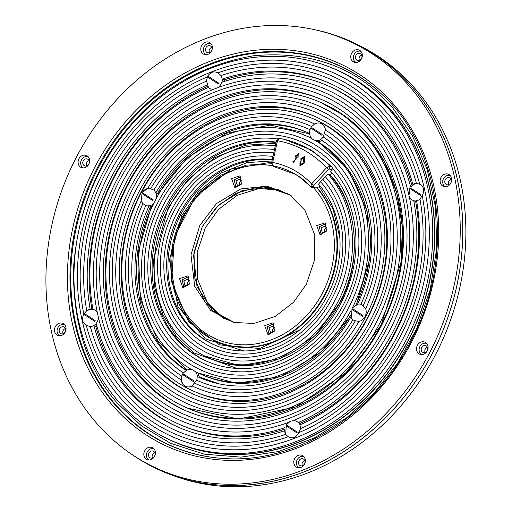 <?xml version="1.0" encoding="UTF-8"?>
<svg xmlns="http://www.w3.org/2000/svg" width="512" height="512" viewBox="0 0 512 512"><rect width="100%" height="100%" fill="white"/><g stroke="black" fill="none" stroke-linecap="round" stroke-linejoin="round"><path stroke-width="0.77" d="M370.797 319.731A155.635 133.965 113.5 0 1 181.555 392.896A155.635 133.965 113.5 0 1 135.923 190.189A155.635 133.965 113.5 0 1 325.165 117.024A155.635 133.965 113.5 0 1 370.797 319.731M130.579 187.245A162.72 140.064 -66.5 0 0 178.285 399.174A162.72 140.064 -66.5 0 0 376.141 322.682A162.72 140.064 -66.5 0 0 328.435 110.746A162.72 140.064 -66.5 0 0 130.579 187.245M392.832 108.064L379.181 94.144C346.842 64.096 305.101 51.283 253.971 55.706C202.758 64.435 161.069 88.198 128.909 126.995C96.576 164.262 78.118 211.123 73.517 267.578C72.749 324.134 87.456 369.44 117.651 403.501L141.459 425.837L170.547 443.27L204.269 454.176L240.986 457.126L278.496 451.552L314.458 437.926L346.848 417.67L374.317 392.742L397.331 363.622L416.48 329.024L430.08 290.042L436.698 248.723L435.629 207.61L427.13 169.235L412.314 135.648L392.832 108.064M206.88 85.037A187.891 161.728 -66.5 0 0 111.584 176.768A187.891 161.728 -66.5 0 0 90.17 309.242A8.966 7.718 113.5 0 0 89.786 309.318A8.966 7.718 113.5 0 0 86.739 310.707L83.776 314.131C81.606 319.226 82.451 322.963 86.298 325.35L90.33 326.669A8.966 7.718 113.5 0 0 93.818 325.459A187.891 161.728 -66.5 0 0 178.323 427.219A187.891 161.728 -66.5 0 0 284.672 430.746M284.704 430.739A8.966 7.718 113.5 0 0 285.651 434.4L288.262 436.742C292.294 438.899 295.597 437.901 298.17 433.747L300.557 428.634A8.966 7.718 113.5 0 0 299.84 424.883A187.891 161.728 -66.5 0 0 416.557 200.678A8.966 7.718 113.5 0 0 419.987 199.219L422.221 195.475C424.89 190.598 424.051 186.861 419.693 184.256L416.39 183.251A8.966 7.718 113.5 0 0 415.475 183.398A8.966 7.718 113.5 0 0 412.902 184.467M103.213 172.147A198.989 171.277 -66.5 0 0 161.555 431.322A198.989 171.277 -66.5 0 0 403.507 337.773A198.989 171.277 -66.5 0 0 345.165 78.605A198.989 171.277 -66.5 0 0 103.213 172.147M412.896 184.448A187.891 161.728 -66.5 0 0 328.397 82.707A187.891 161.728 -66.5 0 0 222.022 79.187A8.966 7.718 113.5 0 0 221.069 75.526L217.734 72.864C214.208 70.931 210.918 71.936 207.859 75.878L206.163 81.286M86.733 310.682A191.904 165.178 113.5 0 1 108.557 175.098A191.904 165.178 113.5 0 1 206.131 81.299M408.288 192.397L409.395 197.299A180.858 155.674 -66.5 0 1 389.824 330.227A180.858 155.674 -66.5 0 1 293.139 420.621L290.33 421.312L288.563 422.387M206.221 80.083L208.48 87.398A8.966 7.718 113.5 0 0 213.581 89.299A180.858 155.674 -66.5 0 0 116.896 179.693A180.858 155.674 -66.5 0 0 97.331 312.621L98.432 317.523A180.858 155.674 -66.5 0 0 288.486 422.419M384.48 327.277A173.766 149.568 113.5 0 1 173.19 408.966A173.766 149.568 113.5 0 1 122.24 182.643A173.766 149.568 113.5 0 1 333.53 100.954A173.766 149.568 113.5 0 1 384.48 327.277M157.946 202.336A126.451 108.845 -66.5 0 0 195.021 367.034A126.451 108.845 -66.5 0 0 348.774 307.59A126.451 108.845 -66.5 0 0 311.699 142.886A126.451 108.845 -66.5 0 0 157.946 202.336M332.512 168.493L331.923 169.747L329.677 168.979L329.824 166.17L331.91 166.886L332.512 168.493A119.366 102.746 113.5 0 1 343.43 304.64A119.366 102.746 113.5 0 1 198.291 360.755A119.366 102.746 113.5 0 1 163.29 205.286A119.366 102.746 113.5 0 1 277.382 138.925M274.49 149.574A108.32 93.235 -66.5 0 0 171.629 209.882A108.32 93.235 -66.5 0 0 203.386 350.963A108.32 93.235 -66.5 0 0 335.091 300.038A108.32 93.235 -66.5 0 0 325.427 176.762M271.994 160.947L246.938 162.611L221.171 173.043L198.522 191.546L181.882 215.322L169.453 259.834L177.875 306.458L205.382 338.912L244.064 350.95M272.211 159.962A98.035 84.384 -66.5 0 0 180.691 214.726A98.035 84.384 -66.5 0 0 214.861 345.12M172.339 440.954L174.125 441.734A202.874 174.624 -66.5 0 0 408.224 340.166A202.874 174.624 -66.5 0 0 336.166 69.747L334.381 68.966A202.874 174.624 -66.5 0 0 100.282 170.534A202.874 174.624 -66.5 0 0 172.339 440.954A202.874 174.624 -66.5 0 0 406.438 339.392A202.874 174.624 -66.5 0 0 334.381 68.966M326.586 65.83A203.002 174.733 113.5 0 1 408.416 340.262A203.002 174.733 113.5 0 1 164.73 437.382M208.122 77.312L208.582 76.531L218.752 83.174L218.291 83.955L208.122 77.312M213.581 89.299L218.157 87.533A8.966 7.718 113.5 0 0 220.275 85.254A8.966 7.718 113.5 0 0 221.638 82.31A184.87 159.123 -66.5 0 1 327.187 85.472L329.069 86.291A184.87 159.123 113.5 0 1 411.872 185.178M410.227 188.781L410.694 188L420.864 194.65L420.403 195.424L410.227 188.781M413.754 200.602L415.712 201.843A184.87 159.123 113.5 0 1 300.493 423.181L298.227 422.534A184.87 159.123 -66.5 0 0 413.754 200.602A8.966 7.718 113.5 0 1 409.408 197.325A8.966 7.718 113.5 0 1 409.395 197.299L409.325 197.184M297.286 432.038L296.826 432.819L286.65 426.176L287.11 425.395L297.286 432.038M293.139 420.621A8.966 7.718 113.5 0 1 298.227 422.534M95.174 320.57L94.714 321.344L84.538 314.701L85.005 313.92L95.174 320.57M98.432 317.523A8.966 7.718 113.5 0 1 96.698 322.643A8.966 7.718 113.5 0 1 96.134 323.405A184.87 159.123 -66.5 0 0 179.533 424.448A184.87 159.123 -66.5 0 0 285.024 427.635M208.493 87.392A184.87 159.123 -66.5 0 0 113.869 178.022A184.87 159.123 -66.5 0 0 92.966 309.325A8.966 7.718 113.5 0 1 97.331 312.621M90.17 309.242L93.139 309.318M186.778 407.821L188.653 408.634A166.726 143.514 -66.5 0 0 381.043 325.165A166.726 143.514 -66.5 0 0 321.824 102.925L319.949 102.106A166.726 143.514 -66.5 0 0 127.552 185.574A166.726 143.514 -66.5 0 0 186.778 407.821A166.726 143.514 -66.5 0 0 379.168 324.346A166.726 143.514 -66.5 0 0 319.949 102.106M320.653 102.413L344.915 116.083L366.413 135.68L384.294 161.613L396.672 192.685L402.368 226.931L401.107 261.92L381.05 325.171L346.144 372.525L295.571 406.976L238.592 419.034L187.494 408.128M142.477 193.882L142.944 193.101L153.114 199.75L152.653 200.525L142.477 193.882M152.147 206.598L150.573 206.784L149.152 205.715A8.966 7.718 113.5 0 1 145.766 205.638L142.918 203.59L141.088 201.222L142.208 192.39L147.706 188.499L150.598 188.826L153.875 190.074A8.966 7.718 113.5 0 1 155.808 192.928L157.606 193.267L158.362 194.688M314.579 123.994L311.674 126.554L310.394 128.608C308.89 132.422 309.389 135.763 311.891 138.611L311.955 138.656A130.304 112.16 -66.5 0 0 305.402 135.501A130.304 112.16 -66.5 0 0 155.974 198.963A8.966 7.718 113.5 0 1 154.637 201.824A8.966 7.718 113.5 0 1 154.125 202.515A130.304 112.16 -66.5 0 0 191.738 369.6A8.966 7.718 113.5 0 1 194.765 371.264A130.304 112.16 -66.5 0 0 201.325 374.419A130.304 112.16 -66.5 0 0 350.637 311.162M311.526 128.525L311.987 127.744L322.163 134.387L321.702 135.168L311.526 128.525M310.394 128.608L310.042 129.69M311.904 138.611L311.955 138.656A8.966 7.718 113.5 0 0 314.982 140.326L318.189 141.728L348.186 169.261L367.117 211.136L369.491 259.686L356.416 304.55M324.243 133.485L323.296 137.005A8.966 7.718 113.5 0 1 320.486 139.469A133.888 115.245 -66.5 0 1 357.568 304.211A8.966 7.718 113.5 0 1 360.954 304.282L363.078 306.016A141.043 121.402 -66.5 0 0 324.243 133.485L325.402 129.965A8.966 7.718 113.5 0 0 316.774 123.142L313.92 124.365M352.288 309.6L352.749 308.819L362.925 315.469L362.464 316.25L352.288 309.6M355.398 320.781L352.845 319.853A8.966 7.718 113.5 0 1 351.469 318.144A8.966 7.718 113.5 0 1 350.912 316.992A133.888 115.245 -66.5 0 1 199.891 377.709A133.888 115.245 -66.5 0 1 197.12 376.454A8.966 7.718 113.5 0 1 196.678 380.23L194.323 383.053A141.043 121.402 -66.5 0 0 355.398 320.781L359.014 321.421A8.966 7.718 113.5 0 0 364.442 317.542A8.966 7.718 113.5 0 0 365.638 308.704L363.078 306.016M193.875 380.826L193.414 381.606L183.245 374.957L183.706 374.182L193.875 380.826M350.541 315.808L321.453 351.738L280.909 376.461L236.646 383.347L197.85 372.896L199.334 376.986L199.034 377.299L197.12 376.454M275.866 143.328L245.389 145.235L214.496 157.798L187.654 179.885L168.198 207.776L153.491 259.936L154.893 288.224L162.874 314.656L176.454 336.659L193.811 352.864L236.96 368.448M276.045 142.49A116.051 99.891 -66.5 0 0 167.174 207.264A116.051 99.891 -66.5 0 0 207.706 361.658M275.315 145.818A112.192 96.563 -66.5 0 0 168.71 208.269A112.192 96.563 -66.5 0 0 208.557 357.818L210.336 358.592A112.192 96.563 -66.5 0 0 339.789 302.426A112.192 96.563 -66.5 0 0 329.978 174.97L330.189 174.925C357.254 202.509 363.098 262.035 340 302.528L315.283 335.603L279.808 358.733L239.77 365.651L204.25 355.795M320.698 181.862A101.235 87.136 113.5 0 1 329.747 297.088A101.235 87.136 113.5 0 1 206.656 344.678A101.235 87.136 113.5 0 1 176.973 212.832A101.235 87.136 113.5 0 1 272.979 156.454M208.557 357.818A112.192 96.563 -66.5 0 0 338.016 301.651A112.192 96.563 -66.5 0 0 328.006 173.978L329.978 174.97M272.301 159.558A98.035 84.384 -66.5 0 0 179.386 214.163A98.035 84.384 -66.5 0 0 214.208 344.838A98.035 84.384 -66.5 0 0 327.334 295.763A98.035 84.384 -66.5 0 0 318.566 184.166L322.662 179.11L328.006 173.978M276.141 142.067A116.051 99.891 -66.5 0 0 165.792 206.662A116.051 99.891 -66.5 0 0 207.014 361.357A116.051 99.891 -66.5 0 0 340.928 303.258A116.051 99.891 -66.5 0 0 330.586 171.194L331.923 169.747M365.594 316.864A148.742 128.032 -66.5 0 0 312.762 118.592A148.742 128.032 -66.5 0 0 141.126 193.056A148.742 128.032 -66.5 0 0 193.958 391.328A148.742 128.032 -66.5 0 0 365.594 316.864M193.958 391.328L195.84 392.147A148.742 128.032 -66.5 0 0 367.475 317.683A148.742 128.032 -66.5 0 0 314.643 119.411L312.762 118.592M193.754 394.368A151.616 130.502 113.5 0 1 140.838 192.685A151.616 130.502 113.5 0 1 314.848 116.371M138.957 191.866A151.616 130.502 -66.5 0 0 192.813 393.965A151.616 130.502 -66.5 0 0 367.763 318.061A151.616 130.502 -66.5 0 0 313.914 115.962A151.616 130.502 -66.5 0 0 138.957 191.866M322.093 99.744A169.76 146.118 -66.5 0 0 127.149 185.133A169.76 146.118 -66.5 0 0 186.509 411.002M125.267 184.314A169.76 146.118 -66.5 0 0 185.568 410.592A169.76 146.118 -66.5 0 0 381.453 325.606A169.76 146.118 -66.5 0 0 321.158 99.328A169.76 146.118 -66.5 0 0 125.267 184.314M207.622 86.362A187.891 161.728 -66.5 0 0 113.466 177.587A187.891 161.728 -66.5 0 0 91.885 309.139M301.12 159.507L300.352 164.8L303.123 162.784L303.974 157.523L301.12 159.507M304.064 157.568L301.312 159.59L300.448 164.832M300.026 159.309L304.39 156.518L304.154 162.982L299.91 165.869L300.026 159.309M304.486 156.563L304.346 163.066L300.006 165.907M361.152 47.226A234.253 201.632 -66.5 0 0 318.253 30.528A234.253 201.632 -66.5 0 0 68.224 174.317A234.253 201.632 -66.5 0 0 133.21 455.322A234.253 201.632 -66.5 0 0 145.005 462.451A234.253 201.632 -66.5 0 0 429.83 352.326A234.253 201.632 -66.5 0 0 361.152 47.226M133.21 455.322L135.168 456.614A234.656 201.978 -66.5 0 0 146.982 463.75A234.656 201.978 -66.5 0 0 432.301 353.44A234.656 201.978 -66.5 0 0 363.501 47.814A234.656 201.978 -66.5 0 0 320.531 31.085L318.253 30.528M427.238 350.893A6.547 5.638 113.5 0 1 419.68 354.17A6.547 5.638 113.5 0 1 417.35 345.44A6.547 5.638 113.5 0 1 424.909 342.163A6.547 5.638 113.5 0 1 427.238 350.893M424.915 342.17A6.547 5.638 -66.5 0 0 417.37 345.453A6.547 5.638 -66.5 0 0 419.686 354.176M152.237 447.597A6.547 5.638 -66.5 0 0 144.685 450.874A6.547 5.638 113.5 0 1 152.23 447.59A6.547 5.638 113.5 0 1 154.554 456.32A6.547 5.638 113.5 0 1 146.995 459.597A6.547 5.638 113.5 0 1 144.672 450.867A6.547 5.638 -66.5 0 0 147.008 459.603M62.886 323.386A6.547 5.638 -66.5 0 0 55.341 326.669A6.547 5.638 113.5 0 1 62.88 323.379A6.547 5.638 113.5 0 1 65.203 332.109A6.547 5.638 113.5 0 1 57.651 335.392A6.547 5.638 113.5 0 1 55.322 326.662A6.547 5.638 -66.5 0 0 57.658 335.392M448.518 174.291A6.547 5.638 -66.5 0 0 440.966 177.574A6.547 5.638 113.5 0 1 448.512 174.285A6.547 5.638 113.5 0 1 450.835 183.014A6.547 5.638 113.5 0 1 443.277 186.298A6.547 5.638 113.5 0 1 440.954 177.568A6.547 5.638 -66.5 0 0 443.29 186.298M304.512 464.102A6.547 5.638 113.5 0 1 296.954 467.379A6.547 5.638 113.5 0 1 294.63 458.65A6.547 5.638 113.5 0 1 302.189 455.373A6.547 5.638 113.5 0 1 304.512 464.102M302.195 455.373A6.547 5.638 -66.5 0 0 294.643 458.656A6.547 5.638 -66.5 0 0 296.966 467.379M211.526 51.027A6.547 5.638 113.5 0 1 203.968 54.304A6.547 5.638 113.5 0 1 201.645 45.574A6.547 5.638 113.5 0 1 209.203 42.298A6.547 5.638 113.5 0 1 211.526 51.027M209.21 42.304A6.547 5.638 -66.5 0 0 201.658 45.587A6.547 5.638 -66.5 0 0 203.981 54.31M361.485 58.81A6.547 5.638 113.5 0 1 353.926 62.086A6.547 5.638 113.5 0 1 351.603 53.357A6.547 5.638 113.5 0 1 359.162 50.08A6.547 5.638 113.5 0 1 361.485 58.81M359.168 50.08A6.547 5.638 -66.5 0 0 351.616 53.363A6.547 5.638 -66.5 0 0 353.939 62.093M88.806 164.237A6.547 5.638 113.5 0 1 81.248 167.514A6.547 5.638 113.5 0 1 78.918 158.784A6.547 5.638 113.5 0 1 86.477 155.507A6.547 5.638 113.5 0 1 88.806 164.237M86.483 155.507A6.547 5.638 -66.5 0 0 78.938 158.79A6.547 5.638 -66.5 0 0 81.254 167.514M426.675 343.469A6.067 5.222 -66.5 0 0 419.878 346.586A6.067 5.222 -66.5 0 0 421.837 354.579M153.99 448.89A6.067 5.222 -66.5 0 0 147.2 452.013A6.067 5.222 -66.5 0 0 149.152 460M64.64 324.685A6.067 5.222 -66.5 0 0 57.85 327.802A6.067 5.222 -66.5 0 0 59.802 335.795M450.272 175.59A6.067 5.222 -66.5 0 0 443.482 178.707A6.067 5.222 -66.5 0 0 445.434 186.701M303.949 456.672A6.067 5.222 -66.5 0 0 297.158 459.795A6.067 5.222 -66.5 0 0 299.11 467.782M210.963 43.603A6.067 5.222 -66.5 0 0 204.173 46.72A6.067 5.222 -66.5 0 0 206.125 54.714M360.922 51.379A6.067 5.222 -66.5 0 0 354.131 54.502A6.067 5.222 -66.5 0 0 356.083 62.49M88.243 156.806A6.067 5.222 -66.5 0 0 81.446 159.93A6.067 5.222 -66.5 0 0 83.398 167.917M130.413 453.44A234.72 202.029 -66.5 0 0 172.602 475.354L175.981 476.557A234.47 201.818 -66.5 0 0 435.45 354.79A234.47 201.818 -66.5 0 0 362.931 47.386L359.75 45.734A234.72 202.029 -66.5 0 0 314.97 29.766M172.602 475.354A234.72 202.029 -66.5 0 0 432.346 353.459A234.72 202.029 -66.5 0 0 359.75 45.734M421.67 347.571A3.693 3.181 -66.5 0 0 423.245 352.595A3.693 3.181 -66.5 0 0 427.245 350.65A3.693 3.181 -66.5 0 0 426.182 345.85A3.693 3.181 -66.5 0 0 421.67 347.571M425.222 352.512A3.322 2.861 113.5 0 1 425.242 349.158A3.322 2.861 113.5 0 1 427.469 347.354M148.986 452.998A3.693 3.181 -66.5 0 0 150.566 458.022A3.693 3.181 -66.5 0 0 154.56 456.077A3.693 3.181 -66.5 0 0 153.504 451.277A3.693 3.181 -66.5 0 0 148.986 452.998M152.544 457.939A3.322 2.861 113.5 0 1 152.557 454.586A3.322 2.861 113.5 0 1 154.79 452.781M59.642 328.794A3.693 3.181 -66.5 0 0 61.216 333.811A3.693 3.181 -66.5 0 0 65.216 331.866A3.693 3.181 -66.5 0 0 64.154 327.066A3.693 3.181 -66.5 0 0 59.642 328.794M63.194 333.728A3.322 2.861 113.5 0 1 63.206 330.381A3.322 2.861 113.5 0 1 65.44 328.576M445.267 179.693A3.693 3.181 -66.5 0 0 446.848 184.717A3.693 3.181 -66.5 0 0 450.842 182.771A3.693 3.181 -66.5 0 0 449.786 177.971A3.693 3.181 -66.5 0 0 445.267 179.693M448.826 184.634A3.322 2.861 113.5 0 1 448.838 181.286A3.322 2.861 113.5 0 1 451.072 179.482M298.944 460.781A3.693 3.181 -66.5 0 0 300.525 465.805A3.693 3.181 -66.5 0 0 304.518 463.853A3.693 3.181 -66.5 0 0 303.462 459.053A3.693 3.181 -66.5 0 0 298.944 460.781M302.502 465.715A3.322 2.861 113.5 0 1 302.515 462.368A3.322 2.861 113.5 0 1 304.749 460.563M205.958 47.706A3.693 3.181 -66.5 0 0 207.539 52.73A3.693 3.181 -66.5 0 0 211.539 50.784A3.693 3.181 -66.5 0 0 210.477 45.984A3.693 3.181 -66.5 0 0 205.958 47.706M209.517 52.646A3.322 2.861 113.5 0 1 209.53 49.293A3.322 2.861 113.5 0 1 211.763 47.488M355.917 55.488A3.693 3.181 -66.5 0 0 357.498 60.512A3.693 3.181 -66.5 0 0 361.491 58.56A3.693 3.181 -66.5 0 0 360.435 53.766A3.693 3.181 -66.5 0 0 355.917 55.488M359.475 60.429A3.322 2.861 113.5 0 1 359.488 57.075A3.322 2.861 113.5 0 1 361.722 55.27M83.238 160.915A3.693 3.181 -66.5 0 0 84.813 165.939A3.693 3.181 -66.5 0 0 88.813 163.987A3.693 3.181 -66.5 0 0 87.75 159.187A3.693 3.181 -66.5 0 0 83.238 160.915M86.79 165.85A3.322 2.861 113.5 0 1 86.81 162.502A3.322 2.861 113.5 0 1 89.037 160.698M274.451 166.842L272.589 165.658L274.451 166.842L295.072 174.17L298.944 176.467M317.005 187.654L316.454 187.462A93.907 80.826 113.5 0 1 324.794 294.291A93.907 80.826 113.5 0 1 205.888 335.584L206.291 335.846A93.99 80.902 -66.5 0 0 325.299 294.522A93.99 80.902 -66.5 0 0 317.005 187.654L319.29 186.688L333.165 209.242L339.866 237.958M189.421 284.09L182.822 287.674L179.533 278.637L187.968 275.853L189.421 284.09M188.864 276.659L182.061 279.782L184.026 287.776M274.566 331.053L267.962 334.637L264.678 325.594L273.114 322.81L274.566 331.053M274.003 323.622L267.206 326.739L269.165 334.733M326.624 231.04L320.026 234.63L316.736 225.587L325.178 222.803L326.624 231.04M326.067 223.616L319.27 226.733L321.229 234.726M241.478 184.083L234.88 187.667L231.59 178.63L240.032 175.84L241.478 184.083M240.922 176.653L234.125 179.77L236.083 187.77M306.362 284.23L293.555 302.272L275.322 316.365L254.042 323.443L233.427 322.458L210.688 310.451L194.714 286.394L190.995 254.867L199.795 225.446L216.474 203.59L240.787 188.947L267.078 186.163L289.216 194.4L305.03 210.381L314.317 233.888L314.413 260.378L306.362 284.23M290.189 195.059L268.237 187.386L242.362 190.496L218.579 205.075L202.259 226.56L193.549 255.469L196.992 286.528L212.442 310.483L234.586 322.726M184.934 285.581L185.427 285.792L189.427 283.84L188.365 279.046L183.853 280.768L184.934 285.581M189.651 280.55L187.424 282.355L187.405 285.709M268.998 327.725L270.573 332.749L274.573 330.803L273.51 326.003L268.998 327.725M274.797 327.514L272.563 329.312L272.55 332.666M322.138 232.531L322.63 232.742L326.63 230.797L325.574 225.997L321.056 227.718L322.138 232.531M326.854 227.501L324.627 229.306L324.614 232.659M235.91 180.762L237.491 185.779L241.485 183.834L240.429 179.034L235.91 180.762M241.715 180.544L239.482 182.349L239.469 185.696M279.93 190.15L259.046 188.518L237.261 195.277L218.47 209.466L205.318 227.866L197.19 252.237L197.6 279.258L207.539 302.918L223.994 318.554M291.315 195.859L278.24 189.581L257.062 187.315L235.661 193.37L216.634 207.014L202.31 226.586L193.971 252.454L194.867 278.829L204.851 301.728L222.432 317.709L235.93 323.008M312.621 187.962L310.912 186.726L313.382 186.573L314.931 187.597M272.576 165.645A91.898 79.098 -66.5 0 0 183.738 216.595A91.898 79.098 -66.5 0 0 210.682 336.288A91.898 79.098 -66.5 0 0 322.419 293.082A91.898 79.098 -66.5 0 0 314.163 188.429L314.899 187.635L312.378 187.731M314.163 188.429L316.454 187.462M320.038 185.882L319.29 186.688M330.189 174.925L332.058 172.902M197.85 372.896L197.472 372.525M201.325 374.419L203.085 375.187A130.304 112.16 -66.5 0 0 350.458 315.411M356.051 304.704A130.304 112.16 -66.5 0 0 317.664 141.632M299.155 133.037L311.373 138.035M311.654 138.368A130.304 112.16 -66.5 0 0 307.162 136.269L305.402 135.501M318.189 141.728L322.317 140.736L322.374 140.358M191.686 369.542C189.325 368.557 186.419 369.869 182.97 373.466L181.754 376.122L181.318 379.962A8.966 7.718 113.5 0 0 182.419 383.501A8.966 7.718 113.5 0 0 192.147 385.933L194.323 383.053M357.811 304.205L352.019 308.109L351.469 318.144M314.573 123.987A8.966 7.718 113.5 0 1 316.774 123.142M142.278 192.378A8.966 7.718 113.5 0 1 147.706 188.499A144.589 124.454 -66.5 0 1 314.56 123.981M151.258 206.874L138.406 251.296L140.288 299.328L158.086 341.37L186.989 370.067M150.566 206.778A133.888 115.245 -66.5 0 0 186.509 370.291M199.334 376.986L219.456 383.923M199.034 377.299A133.888 115.245 -66.5 0 0 200.685 378.054M324.698 142.304L322.317 140.736M309.619 133.875L270.426 125.101L226.637 133.21L186.835 158.189L158.086 193.754M307.622 132.563A133.888 115.245 -66.5 0 0 157.606 193.267M141.082 201.229A144.589 124.454 -66.5 0 0 181.286 379.942M192.147 385.933L192.147 385.933A144.589 124.454 -66.5 0 0 359.014 321.421M365.638 308.704L365.638 308.704A144.589 124.454 -66.5 0 0 325.402 129.965M93.818 325.459L95.802 326.643A9.37 8.064 -66.5 0 0 96.826 325.907M300.493 423.181A9.37 8.064 113.5 0 1 301.331 424.218M415.712 201.843A9.37 8.064 -66.5 0 0 416.781 201.984M224.198 81.466A9.37 8.064 -66.5 0 0 224.25 79.885L222.022 79.187M90.33 326.669A191.904 165.178 113.5 0 0 285.651 434.4L286.381 424.678L290.33 421.312M296.102 159.258L295.75 159.123L298.598 153.325L293.658 162.413L292.678 161.875L295.846 159.168M298.694 153.363L293.658 162.413M221.069 75.526A191.904 165.178 113.5 0 1 416.39 183.251M419.987 199.219A191.904 165.178 113.5 0 1 300.557 428.634M329.338 83.117A187.891 161.728 -66.5 0 0 224.25 79.885M284.723 429.171A184.87 159.123 113.5 0 1 181.414 425.267L179.533 424.448M95.802 326.643A187.891 161.728 -66.5 0 0 179.264 427.622M408.256 192.275A180.858 155.674 -66.5 0 0 218.157 87.533M153.875 190.067A137.504 118.355 113.5 0 1 309.99 129.67M323.296 137.005A137.504 118.355 113.5 0 1 360.954 304.282M352.845 319.853A137.504 118.355 113.5 0 1 196.678 380.23M183.386 372.896A137.504 118.355 113.5 0 1 145.766 205.638L145.766 205.638M331.91 166.886L311.181 149.958L284.864 139.501A119.75 103.072 113.5 0 1 329.824 166.17L326.509 167.757L311.552 183.904C300.794 172.538 287.84 165.395 272.691 162.477L271.827 162.586M279.373 138.342L284.864 139.501A119.75 103.072 113.5 0 0 279.373 138.342L277.472 140.71L276.608 140.826M329.677 168.979L328.531 169.466L326.509 167.757C312.992 153.306 296.646 144.288 277.472 140.71L272.691 162.477L273.222 165.939M328.531 169.466L313.574 185.613L311.552 183.904L310.778 186.611L311.142 186.931M299.853 329.856L259.757 348.525L219.552 344.877L188.717 321.894L171.552 281.645L174.509 236.653L195.13 197.094L231.405 169.005L271.731 162.131M298.208 154.438L295.482 155.891L296.083 158.176L298.048 157.715L298.208 154.438M298.112 154.374L295.667 155.974L296.186 158.221M410.573 186.47A184.87 159.123 -66.5 0 0 327.187 85.472M149.152 205.715A133.888 115.245 -66.5 0 0 186.227 370.445M309.574 133.459A133.888 115.245 -66.5 0 0 306.829 132.211A133.888 115.245 -66.5 0 0 155.808 192.928M352.678 307.232A130.304 112.16 -66.5 0 0 314.982 140.326M132.89 188.557A159.181 137.011 -66.5 0 0 179.558 395.878A159.181 137.011 -66.5 0 0 373.107 321.05A159.181 137.011 -66.5 0 0 326.438 113.728A159.181 137.011 -66.5 0 0 132.89 188.557M382.285 94.733A207.725 178.797 -66.5 0 0 97.728 168.992A207.725 178.797 -66.5 0 0 115.546 404.589A207.725 178.797 -66.5 0 0 223.834 458.49M207.264 76.915A195.45 168.23 -66.5 0 0 105.523 173.466A195.45 168.23 -66.5 0 0 83.776 314.131M86.298 325.35A195.45 168.23 -66.5 0 0 288.262 436.742M298.733 432.691A195.45 168.23 -66.5 0 0 400.474 336.141A195.45 168.23 -66.5 0 0 422.221 195.475M119.206 181.011A177.312 152.621 -66.5 0 0 171.194 411.949A177.312 152.621 -66.5 0 0 386.79 328.595A177.312 152.621 -66.5 0 0 334.803 97.658A177.312 152.621 -66.5 0 0 119.206 181.011M160.256 203.654A122.912 105.792 -66.5 0 0 196.294 363.738A122.912 105.792 -66.5 0 0 345.741 305.952A122.912 105.792 -66.5 0 0 309.702 145.869A122.912 105.792 -66.5 0 0 160.256 203.654M273.76 152.909A104.774 90.182 -66.5 0 0 173.939 211.2A104.774 90.182 -66.5 0 0 204.659 347.661A104.774 90.182 -66.5 0 0 332.058 298.406A104.774 90.182 -66.5 0 0 322.662 179.11M180.691 214.726L181.882 215.322M413.971 200.781A9.056 7.795 -66.5 0 0 416.589 200.877M298.509 422.586A9.056 7.795 113.5 0 1 300.045 424.794M92.954 309.28A9.056 7.795 -66.5 0 0 90.355 309.248M149.312 205.894A9.056 7.795 -66.5 0 0 153.651 203.469M320.723 139.622A9.056 7.795 113.5 0 1 315.43 140.557M195.251 371.52A9.056 7.795 113.5 0 1 197.402 376.576M94.669 167.469A209.939 180.704 113.5 0 1 349.939 68.774A209.939 180.704 113.5 0 1 411.488 342.208A209.939 180.704 113.5 0 1 156.218 440.902A209.939 180.704 113.5 0 1 94.669 167.469M382.054 94.509A207.955 178.995 -66.5 0 0 96.941 168.634A207.955 178.995 -66.5 0 0 223.514 458.47C295.507 464.045 373.165 415.667 410.643 341.69C455.571 258.515 442.906 149.914 382.054 94.509M273.222 165.933A91.309 78.598 113.5 0 1 293.67 173.242A91.309 78.598 113.5 0 1 298.272 176.019A91.309 78.598 113.5 0 1 310.675 186.47M313.382 186.573L313.574 185.613M156.506 197.997A9.056 7.795 -66.5 0 0 156.058 192.928M142.918 203.59A141.043 121.402 -66.5 0 0 181.754 376.122M94.042 325.626A9.056 7.795 -66.5 0 0 96.224 323.738M221.971 82.195A9.056 7.795 -66.5 0 0 222.291 79.245M419.693 184.256A195.45 168.23 -66.5 0 0 217.734 72.864M311.674 126.554A141.043 121.402 -66.5 0 0 150.598 188.826M415.475 183.398L409.958 187.29L408.909 196.326M89.786 309.318L85.946 311.302M205.888 335.584C170.605 313.613 160.026 257.926 182.893 216.07L199.418 192.634L221.114 175.11L245.946 165.165L271.584 163.763M181.254 378.912L182.419 383.501M279.328 138.336L277.837 138.598L276.525 140.371L271.661 162.451M298.272 176.019L310.778 186.611M271.667 162.451L272.589 165.658"/></g></svg>
